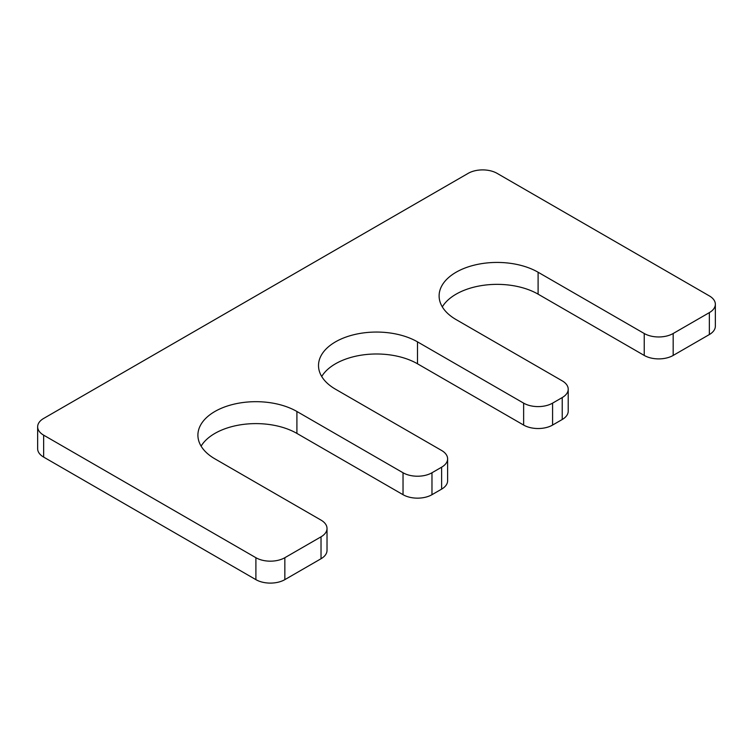 <?xml version="1.0" encoding="UTF-8"?>
<svg xmlns="http://www.w3.org/2000/svg" width="753" height="753" viewBox="0 0 753 753"><rect width="100%" height="100%" fill="white"/><g stroke="black" fill="none" stroke-linecap="round" stroke-linejoin="round"><path stroke-width="1.13" d="M201.107 446.124A57.99 33.48 180 0 1 296.908 433.417L403.034 494.693A20.463 11.813 0 0 0 431.977 494.693L441.625 489.121A20.463 11.813 0 0 0 447.621 480.762L447.621 458.841A20.463 11.813 0 0 0 441.625 450.482L335.499 389.207A57.99 33.48 0 0 1 318.51 365.534A57.99 33.48 0 0 1 354.305 334.605A57.99 33.48 0 0 1 417.501 341.862L523.636 403.137A20.463 11.813 0 0 0 552.58 403.137L562.227 397.565A20.463 11.813 0 0 0 568.214 389.207A20.463 11.813 0 0 0 562.227 380.849L456.092 319.583A57.99 33.48 0 0 1 439.112 295.91A57.99 33.48 0 0 1 474.908 264.981A57.99 33.48 0 0 1 538.103 272.238L644.229 333.504A20.463 11.813 0 0 0 673.173 333.504L709.354 312.617A20.463 11.813 0 0 0 715.35 304.259A20.463 11.813 0 0 0 709.354 295.91L497.102 173.359A20.463 11.813 0 0 0 468.159 173.359L43.646 418.452A20.463 11.813 0 0 0 37.65 426.81A20.463 11.813 0 0 0 43.646 435.159L255.898 557.709A20.463 11.813 0 0 0 284.841 557.709L321.023 536.823A20.463 11.813 0 0 0 327.018 528.465A20.463 11.813 0 0 0 321.023 520.107L214.897 458.841A57.99 33.48 180 0 1 197.907 435.159A57.99 33.48 180 0 1 233.712 404.229A57.99 33.48 180 0 1 296.908 411.486L403.034 472.762A20.463 11.813 0 0 0 431.977 472.762L441.625 467.189A20.463 11.813 0 0 0 447.621 458.841M417.501 341.862L417.501 363.793A57.99 33.48 0 0 0 321.71 376.5M417.501 363.793L523.636 425.069A20.463 11.813 0 0 0 552.58 425.069L562.227 419.496A20.463 11.813 0 0 0 568.214 411.138L568.214 389.207M538.103 272.238L538.103 294.159A57.99 33.48 0 0 0 442.312 306.876M538.103 294.159L644.229 355.435A20.463 11.813 0 0 0 673.173 355.435L709.354 334.548A20.463 11.813 0 0 0 715.35 326.19L715.35 304.259M37.65 426.81L37.65 448.741A20.463 11.813 0 0 0 43.646 457.09L255.898 579.641A20.463 11.813 0 0 0 284.841 579.641L321.023 558.745A20.463 11.813 0 0 0 327.018 550.396L327.018 528.465M441.625 467.189L441.625 489.121M431.977 472.762L431.977 494.693M523.636 403.137L523.636 425.069M552.58 403.137L552.58 425.069M562.227 397.565L562.227 419.496M644.229 333.504L644.229 355.435M673.173 333.504L673.173 355.435M709.354 312.617L709.354 334.548M43.646 435.159L43.646 457.09M255.898 557.709L255.898 579.641M284.841 557.709L284.841 579.641M321.023 536.823L321.023 558.745M296.908 411.486L296.908 433.417M403.034 472.762L403.034 494.693"/></g></svg>
